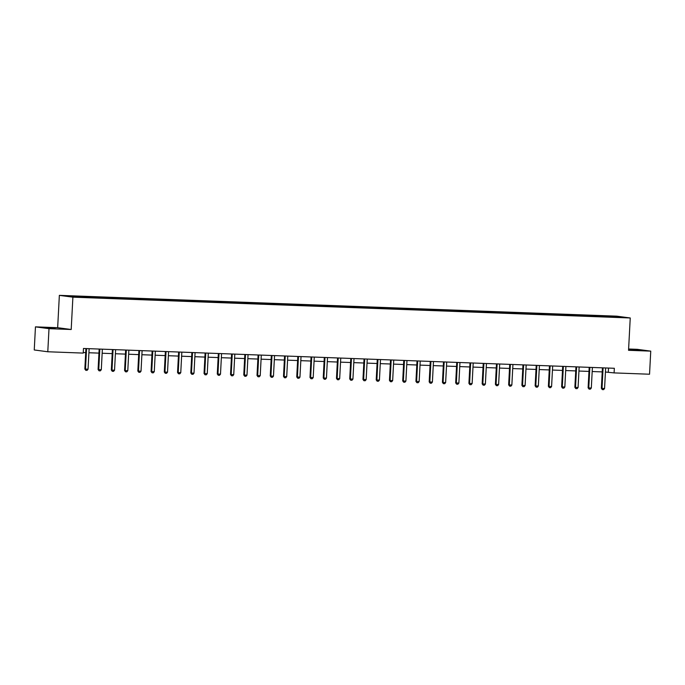 <?xml version="1.0" encoding="UTF-8"?>
<svg xmlns="http://www.w3.org/2000/svg" width="685" height="685" viewBox="0 0 685 685"><rect width="100%" height="100%" fill="white"/><g stroke="black" fill="none" stroke-linecap="round" stroke-linejoin="round"><path stroke-width="1.03" d="M55.185 328.475L46.922 327.858L55.185 328.475M628.582 349.701L639.285 350.146L628.59 349.461M35.457 326.865L49.003 328.672L71.197 329.502L57.66 327.695L35.457 326.865L34.25 349.966L47.787 351.765L83.236 353.092L83.476 348.468L614.334 368.282L614.094 372.905L649.543 374.224L650.75 351.131L637.213 349.324L628.616 349.007M57.66 327.695L59.355 295.355L616.706 316.162L630.243 317.968L72.893 297.162L59.355 295.355M49.003 328.672L47.787 351.765M81.712 297.119L80.308 296.391L84.546 296.554L84.512 297.221M602.475 316.556L602.286 315.999L617.313 316.556L623.093 317.326L609.299 316.932L88.536 297.487L72.285 296.768L66.505 295.997L81.532 296.554M85.959 297.281L84.546 296.554M85.771 296.716L97.792 297.05L97.758 297.718M99.205 297.769L97.792 297.05M99.017 297.213L111.038 297.538L111.004 298.215M112.443 298.266L111.038 297.538M112.263 297.701L124.285 298.035L124.242 298.703M125.689 298.763L124.285 298.035M125.509 298.198L137.522 298.532L137.488 299.199M138.935 299.251L137.522 298.532M138.747 298.694L150.768 299.028L150.734 299.696M152.181 299.747L150.768 299.028M151.993 299.191L164.015 299.516L163.98 300.193M165.419 300.244L164.015 299.516M165.239 299.679L177.252 300.013L177.218 300.681M178.665 300.741L177.252 300.013M178.485 300.176L190.498 300.509L190.464 301.177M191.911 301.229L190.498 300.509M191.723 300.672L203.745 301.006L203.71 301.674M205.157 301.725L203.745 301.006M204.969 301.169L216.991 301.494L216.957 302.171M218.395 302.222L216.991 301.494M218.215 301.657L230.228 301.991L230.194 302.659M231.641 302.719L230.228 301.991M231.461 302.154L243.475 302.487L243.44 303.155M244.887 303.207L243.475 302.487M244.699 302.65L256.721 302.975L256.687 303.652M258.125 303.703L256.721 302.975M257.945 303.147L269.967 303.472L269.933 304.14M271.371 304.2L269.967 303.472M271.192 303.635L283.205 303.969L283.17 304.637M284.617 304.697L283.205 303.969M284.438 304.131L296.451 304.465L296.417 305.133M297.864 305.185L296.451 304.465M297.675 304.628L309.697 304.953L309.663 305.63M311.101 305.681L309.697 304.953M310.921 305.116L322.943 305.45L322.909 306.118M324.347 306.178L322.943 305.45M324.168 305.613L336.181 305.947L336.147 306.615M337.594 306.666L336.181 305.947M337.414 306.109L349.427 306.443L349.393 307.111M350.84 307.163L349.427 306.443M350.651 306.606L362.673 306.931L362.639 307.608M364.077 307.659L362.673 306.931M363.898 307.094L375.919 307.428L375.877 308.096M377.324 308.156L375.919 307.428M377.144 307.591L389.157 307.925L389.123 308.592M390.57 308.644L389.157 307.925M390.382 308.087L402.403 308.413L402.369 309.089M403.816 309.14L402.403 308.413M403.628 308.584L415.649 308.909L415.615 309.586M417.054 309.637L415.649 308.909M416.874 309.072L428.896 309.406L428.853 310.074M430.3 310.134L428.896 309.406M430.12 309.569L442.133 309.903L442.099 310.57M443.546 310.622L442.133 309.903M443.358 310.065L455.379 310.391L455.345 311.067M456.792 311.118L455.379 310.391M456.604 310.553L468.626 310.887L468.591 311.555M470.03 311.615L468.626 310.887M469.85 311.05L481.863 311.384L481.829 312.052M483.276 312.103L481.863 311.384M483.096 311.547L495.109 311.88L495.075 312.548M496.522 312.6L495.109 311.88M496.334 312.043L508.356 312.369L508.321 313.045M509.768 313.096L508.356 312.369M509.58 312.531L521.602 312.865L521.568 313.533M523.006 313.593L521.602 312.865M522.826 313.028L534.839 313.362L534.805 314.03M536.252 314.081L534.839 313.362M536.072 313.524L548.086 313.858L548.051 314.526M549.498 314.578L548.086 313.858M549.31 314.021L561.332 314.346L561.298 315.023M562.736 315.074L561.332 314.346M562.556 314.509L574.578 314.843L574.544 315.511M575.982 315.571L574.578 314.843M575.802 315.006L587.816 315.34L587.781 316.008M589.228 316.059L587.816 315.34M589.049 315.502L601.062 315.828L601.028 316.504M602.286 315.999L601.062 315.828M94.958 297.615L94.77 297.05M108.204 298.103L108.016 297.547M121.442 298.6L121.262 298.043M134.688 299.097L134.508 298.532M147.934 299.593L147.746 299.028M161.18 300.081L160.992 299.525M174.418 300.578L174.238 300.021M187.664 301.075L187.484 300.509M200.91 301.571L200.722 301.006M214.157 302.059L213.968 301.503M227.394 302.556L227.214 301.999M240.641 303.053L240.461 302.487M253.887 303.549L253.698 302.984M267.124 304.037L266.945 303.481M280.37 304.534L280.191 303.969M293.617 305.031L293.437 304.465M306.863 305.519L306.675 304.962M320.1 306.015L319.921 305.459M333.347 306.512L333.167 305.947M346.593 307.008L346.413 306.443M359.839 307.496L359.651 306.94M373.077 307.993L372.897 307.437M386.323 308.49L386.143 307.925M399.569 308.986L399.381 308.421M412.815 309.474L412.627 308.918M426.053 309.971L425.873 309.414M439.299 310.468L439.119 309.903M452.545 310.964L452.357 310.399M465.791 311.452L465.603 310.896M479.029 311.949L478.849 311.384M492.275 312.446L492.095 311.88M505.521 312.934L505.333 312.377M518.768 313.43L518.579 312.874M532.005 313.927L531.825 313.362M545.251 314.424L545.072 313.858M558.498 314.912L558.309 314.355M571.735 315.408L571.555 314.852M584.981 315.905L584.802 315.34M598.228 316.401L598.048 315.836M71.197 329.502L72.893 297.162M630.243 317.968L628.547 350.3L650.75 351.131M605.429 372.024L614.094 372.905M83.262 352.535L85.702 352.629M88.913 352.749L98.948 353.117M102.159 353.237L112.194 353.614M115.405 353.734L125.441 354.111M128.643 354.231L138.678 354.607M141.889 354.727L151.924 355.095M155.135 355.215L165.171 355.592M168.382 355.712L178.417 356.089M181.619 356.209L191.654 356.585M194.865 356.705L204.901 357.073M208.112 357.193L218.147 357.57M221.358 357.69L231.393 358.067M234.595 358.186L244.631 358.555M247.842 358.675L257.877 359.051M261.088 359.171L271.123 359.548M274.334 359.668L284.369 360.045M287.572 360.164L297.607 360.533M300.818 360.652L310.853 361.029M314.064 361.149L324.099 361.526M327.302 361.646L337.337 362.022M340.548 362.142L350.583 362.511M353.794 362.63L363.829 363.007M367.04 363.127L377.075 363.504M380.278 363.624L390.313 364M393.524 364.112L403.559 364.488M406.77 364.608L416.805 364.985M420.016 365.105L430.052 365.482M433.254 365.602L443.289 365.97M446.5 366.09L456.535 366.466M459.746 366.586L469.782 366.963M472.992 367.083L483.028 367.46M486.23 367.58L496.265 367.948M499.476 368.068L509.512 368.444M512.722 368.564L522.758 368.941M525.969 369.061L536.004 369.438M539.206 369.558L549.242 369.926M552.452 370.046L562.488 370.422M565.699 370.542L575.734 370.919M578.945 371.039L588.98 371.407M592.183 371.527L602.218 371.904M608.511 368.068L608.297 372.135M617.005 317.095L617.313 316.556M603.083 368.076L602.423 367.991L601.361 388.318L602.021 388.404L603.083 368.076A0.925 0.848 97.6 0 0 603.074 367.862M605.668 367.965A0.925 0.848 97.6 0 0 605.634 368.179L604.564 388.498L603.588 389.645L602.321 389.594L601.361 388.318M602.321 389.594L602.021 388.404L604.564 388.498M589.836 367.588L589.177 367.494L588.115 387.821L588.775 387.916L589.836 367.588A0.925 0.848 97.6 0 0 589.828 367.374M592.422 367.468A0.925 0.848 97.6 0 0 592.388 367.682L591.318 388.01L590.35 389.149L589.074 389.097L588.115 387.821M589.074 389.097L588.775 387.916L591.318 388.01M576.599 367.091L575.939 367.006L574.869 387.333L575.528 387.419L576.599 367.091A0.925 0.848 97.6 0 0 576.582 366.877M579.176 366.972A0.925 0.848 97.6 0 0 579.142 367.186L578.08 387.513L577.104 388.652L575.828 388.609L574.869 387.333M575.828 388.609L575.528 387.419L578.08 387.513M563.353 366.595L562.693 366.509L561.631 386.837L562.291 386.922L563.353 366.595A0.925 0.848 97.6 0 0 563.344 366.381M565.93 366.475A0.925 0.848 97.6 0 0 565.896 366.689L564.834 387.016L563.858 388.155L562.582 388.112L561.631 386.837M562.582 388.112L562.291 386.922L564.834 387.016M550.106 366.107L549.447 366.013L548.385 386.34L549.045 386.426L550.106 366.107A0.925 0.848 97.6 0 0 550.098 365.884M552.692 365.987A0.925 0.848 97.6 0 0 552.658 366.201L551.588 386.52L550.612 387.667L549.344 387.616L548.385 386.34M549.344 387.616L549.045 386.426L551.588 386.52M536.86 365.61L536.209 365.525L535.139 385.843L535.798 385.938L536.86 365.61A0.925 0.848 97.6 0 0 536.852 365.396M539.446 365.49A0.925 0.848 97.6 0 0 539.412 365.704L538.341 386.032L537.374 387.171L536.098 387.119L535.139 385.843M536.098 387.119L535.798 385.938L538.341 386.032M523.623 365.114L522.963 365.028L521.893 385.355L522.552 385.441L523.623 365.114A0.925 0.848 97.6 0 0 523.605 364.899M526.2 364.994A0.925 0.848 97.6 0 0 526.166 365.208L525.104 385.535L524.128 386.674L522.852 386.631L521.893 385.355M522.852 386.631L522.552 385.441L525.104 385.535M510.376 364.617L509.717 364.531L508.655 384.859L509.315 384.944L510.376 364.617A0.925 0.848 97.6 0 0 510.368 364.403M512.954 364.497A0.925 0.848 97.6 0 0 512.919 364.711L511.858 385.038L510.882 386.177L509.614 386.134L508.655 384.859M509.614 386.134L509.315 384.944L511.858 385.038M497.13 364.129L496.471 364.035L495.409 384.362L496.068 384.448L497.13 364.129A0.925 0.848 97.6 0 0 497.122 363.906M499.716 364.009A0.925 0.848 97.6 0 0 499.682 364.223L498.612 384.55L497.635 385.689L496.368 385.638L495.409 384.362M496.368 385.638L496.068 384.448L498.612 384.55M483.884 363.632L483.233 363.547L482.163 383.865L482.822 383.96L483.884 363.632A0.925 0.848 97.6 0 0 483.875 363.418M486.47 363.512A0.925 0.848 97.6 0 0 486.436 363.726L485.374 384.054L484.398 385.193L483.122 385.141L482.163 383.865M483.122 385.141L482.822 383.96L485.374 384.054M470.646 363.136L469.987 363.05L468.917 383.377L469.576 383.463L470.646 363.136A0.925 0.848 97.6 0 0 470.629 362.922M473.224 363.016A0.925 0.848 97.6 0 0 473.189 363.23L472.128 383.557L471.152 384.696L469.876 384.653L468.917 383.377M469.876 384.653L469.576 383.463L472.128 383.557M457.4 362.639L456.741 362.553L455.679 382.881L456.338 382.966L457.4 362.639A0.925 0.848 97.6 0 0 457.392 362.425M459.978 362.528A0.925 0.848 97.6 0 0 459.943 362.733L458.881 383.061L457.905 384.208L456.638 384.157L455.679 382.881M456.638 384.157L456.338 382.966L458.881 383.061M444.154 362.151L443.495 362.057L442.433 382.384L443.092 382.47L444.154 362.151A0.925 0.848 97.6 0 0 444.145 361.937M446.74 362.031A0.925 0.848 97.6 0 0 446.706 362.245L445.635 382.572L444.668 383.711L443.392 383.66L442.433 382.384M443.392 383.66L443.092 382.47L445.635 382.572M430.916 361.654L430.257 361.569L429.187 381.896L429.846 381.982L430.916 361.654A0.925 0.848 97.6 0 0 430.899 361.44M433.494 361.534A0.925 0.848 97.6 0 0 433.459 361.748L432.398 382.076L431.422 383.215L430.146 383.172L429.187 381.896M430.146 383.172L429.846 381.982L432.398 382.076M417.67 361.158L417.011 361.072L415.941 381.399L416.6 381.485L417.67 361.158A0.925 0.848 97.6 0 0 417.653 360.944M420.248 361.038A0.925 0.848 97.6 0 0 420.213 361.252L419.151 381.579L418.175 382.718L416.9 382.675L415.941 381.399M416.9 382.675L416.6 381.485L419.151 381.579M404.424 360.661L403.765 360.575L402.703 380.903L403.362 380.988L404.424 360.661A0.925 0.848 97.6 0 0 404.415 360.447M407.01 360.55A0.925 0.848 97.6 0 0 406.967 360.764L405.905 381.083L404.929 382.23L403.662 382.179L402.703 380.903M403.662 382.179L403.362 380.988L405.905 381.083M391.178 360.173L390.518 360.079L389.457 380.406L390.116 380.5L391.178 360.173A0.925 0.848 97.6 0 0 391.169 359.959M393.764 360.053A0.925 0.848 97.6 0 0 393.729 360.267L392.659 380.595L391.692 381.733L390.416 381.682L389.457 380.406M390.416 381.682L390.116 380.5L392.659 380.595M377.94 359.676L377.281 359.591L376.211 379.918L376.87 380.004L377.94 359.676A0.925 0.848 97.6 0 0 377.923 359.462M380.517 359.556A0.925 0.848 97.6 0 0 380.483 359.771L379.421 380.098L378.445 381.237L377.17 381.194L376.211 379.918M377.17 381.194L376.87 380.004L379.421 380.098M364.694 359.18L364.035 359.094L362.964 379.421L363.624 379.507L364.694 359.18A0.925 0.848 97.6 0 0 364.677 358.966M367.271 359.06A0.925 0.848 97.6 0 0 367.237 359.274L366.175 379.601L365.199 380.74L363.923 380.697L362.964 379.421M363.923 380.697L363.624 379.507L366.175 379.601M351.448 358.692L350.788 358.597L349.727 378.925L350.386 379.01L351.448 358.692A0.925 0.848 97.6 0 0 351.439 358.469M354.034 358.572A0.925 0.848 97.6 0 0 353.999 358.786L352.929 379.105L351.953 380.252L350.686 380.201L349.727 378.925M350.686 380.201L350.386 379.01L352.929 379.105M338.202 358.195L337.542 358.109L336.481 378.428L337.14 378.522L338.202 358.195A0.925 0.848 97.6 0 0 338.193 357.981M340.787 358.075A0.925 0.848 97.6 0 0 340.753 358.289L339.683 378.617L338.715 379.755L337.44 379.704L336.481 378.428M337.44 379.704L337.14 378.522L339.683 378.617M324.964 357.698L324.305 357.613L323.234 377.94L323.894 378.026L324.964 357.698A0.925 0.848 97.6 0 0 324.947 357.484M327.541 357.579A0.925 0.848 97.6 0 0 327.507 357.793L326.445 378.12L325.469 379.259L324.193 379.216L323.234 377.94M324.193 379.216L323.894 378.026L326.445 378.12M311.718 357.202L311.058 357.116L309.997 377.444L310.647 377.529L311.718 357.202A0.925 0.848 97.6 0 0 311.701 356.988M314.295 357.091A0.925 0.848 97.6 0 0 314.261 357.296L313.199 377.623L312.223 378.762L310.947 378.719L309.997 377.444M310.947 378.719L310.647 377.529L313.199 377.623M298.472 356.714L297.812 356.62L296.751 376.947L297.41 377.033L298.472 356.714A0.925 0.848 97.6 0 0 298.463 356.491M301.058 356.594A0.925 0.848 97.6 0 0 301.023 356.808L299.953 377.135L298.977 378.274L297.71 378.223L296.751 376.947M297.71 378.223L297.41 377.033L299.953 377.135M285.225 356.217L284.566 356.132L283.504 376.45L284.164 376.544L285.225 356.217A0.925 0.848 97.6 0 0 285.217 356.003M287.811 356.097A0.925 0.848 97.6 0 0 287.777 356.311L286.707 376.639L285.739 377.777L284.463 377.726L283.504 376.45M284.463 377.726L284.164 376.544L286.707 376.639M271.988 355.72L271.328 355.635L270.258 375.962L270.917 376.048L271.988 355.72A0.925 0.848 97.6 0 0 271.971 355.506M274.565 355.601A0.925 0.848 97.6 0 0 274.531 355.815L273.469 376.142L272.493 377.281L271.217 377.238L270.258 375.962M271.217 377.238L270.917 376.048L273.469 376.142M258.742 355.224L258.082 355.138L257.021 375.466L257.68 375.551L258.742 355.224A0.925 0.848 97.6 0 0 258.733 355.01M261.319 355.113A0.925 0.848 97.6 0 0 261.285 355.327L260.223 375.645L259.247 376.793L257.971 376.741L257.021 375.466M257.971 376.741L257.68 375.551L260.223 375.645M245.495 354.736L244.836 354.642L243.774 374.969L244.434 375.063L245.495 354.736A0.925 0.848 97.6 0 0 245.487 354.522M248.081 354.616A0.925 0.848 97.6 0 0 248.047 354.83L246.977 375.157L246.001 376.296L244.733 376.245L243.774 374.969M244.733 376.245L244.434 375.063L246.977 375.157M232.249 354.239L231.599 354.154L230.528 374.481L231.188 374.567L232.249 354.239A0.925 0.848 97.6 0 0 232.241 354.025M234.835 354.119A0.925 0.848 97.6 0 0 234.801 354.333L233.731 374.661L232.763 375.8L231.487 375.757L230.528 374.481M231.487 375.757L231.188 374.567L233.731 374.661M219.012 353.743L218.352 353.657L217.282 373.984L217.941 374.07L219.012 353.743A0.925 0.848 97.6 0 0 218.994 353.528M221.589 353.623A0.925 0.848 97.6 0 0 221.555 353.837L220.493 374.164L219.517 375.303L218.241 375.26L217.282 373.984M218.241 375.26L217.941 374.07L220.493 374.164M205.765 353.246L205.106 353.16L204.044 373.488L204.704 373.573L205.765 353.246A0.925 0.848 97.6 0 0 205.757 353.032M208.343 353.135A0.925 0.848 97.6 0 0 208.308 353.349L207.247 373.667L206.271 374.815L205.003 374.763L204.044 373.488M205.003 374.763L204.704 373.573L207.247 373.667M192.519 352.758L191.86 352.672L190.798 372.991L191.457 373.085L192.519 352.758A0.925 0.848 97.6 0 0 192.511 352.544M195.105 352.638A0.925 0.848 97.6 0 0 195.071 352.852L194.001 373.179L193.024 374.318L191.757 374.267L190.798 372.991M191.757 374.267L191.457 373.085L194.001 373.179M179.273 352.261L178.622 352.176L177.552 372.503L178.211 372.589L179.273 352.261A0.925 0.848 97.6 0 0 179.264 352.047M181.859 352.141A0.925 0.848 97.6 0 0 181.825 352.355L180.763 372.683L179.787 373.822L178.511 373.779L177.552 372.503M178.511 373.779L178.211 372.589L180.763 372.683M166.035 351.765L165.376 351.679L164.306 372.006L164.965 372.092L166.035 351.765A0.925 0.848 97.6 0 0 166.018 351.551M168.613 351.645A0.925 0.848 97.6 0 0 168.578 351.859L167.517 372.186L166.541 373.325L165.265 373.282L164.306 372.006M165.265 373.282L164.965 372.092L167.517 372.186M152.789 351.277L152.13 351.182L151.068 371.51L151.727 371.595L152.789 351.277A0.925 0.848 97.6 0 0 152.781 351.054M155.367 351.157A0.925 0.848 97.6 0 0 155.332 351.371L154.271 371.69L153.294 372.837L152.027 372.786L151.068 371.51M152.027 372.786L151.727 371.595L154.271 371.69M139.543 350.78L138.884 350.694L137.822 371.013L138.481 371.107L139.543 350.78A0.925 0.848 97.6 0 0 139.535 350.566M142.129 350.66A0.925 0.848 97.6 0 0 142.095 350.874L141.024 371.201L140.057 372.34L138.781 372.289L137.822 371.013M138.781 372.289L138.481 371.107L141.024 371.201M126.305 350.283L125.646 350.198L124.576 370.525L125.235 370.611L126.305 350.283A0.925 0.848 97.6 0 0 126.288 350.069M128.883 350.163A0.925 0.848 97.6 0 0 128.848 350.377L127.787 370.705L126.811 371.844L125.535 371.801L124.576 370.525M125.535 371.801L125.235 370.611L127.787 370.705M113.059 349.787L112.4 349.701L111.33 370.028L111.989 370.114L113.059 349.787A0.925 0.848 97.6 0 0 113.042 349.573M115.637 349.675A0.925 0.848 97.6 0 0 115.602 349.881L114.541 370.208L113.564 371.356L112.289 371.304L111.33 370.028M112.289 371.304L111.989 370.114L114.541 370.208M99.813 349.299L99.154 349.204L98.092 369.532L98.751 369.617L99.813 349.299A0.925 0.848 97.6 0 0 99.804 349.076M102.399 349.179A0.925 0.848 97.6 0 0 102.356 349.393L101.294 369.72L100.318 370.859L99.051 370.808L98.092 369.532M99.051 370.808L98.751 369.617L101.294 369.72M86.567 348.802L85.908 348.716L84.846 369.035L85.505 369.129L86.567 348.802A0.925 0.848 97.6 0 0 86.558 348.588M89.153 348.682A0.925 0.848 97.6 0 0 89.118 348.896L88.048 369.224L87.081 370.362L85.805 370.32L84.846 369.035M85.805 370.32L85.505 369.129L88.048 369.224"/></g></svg>
